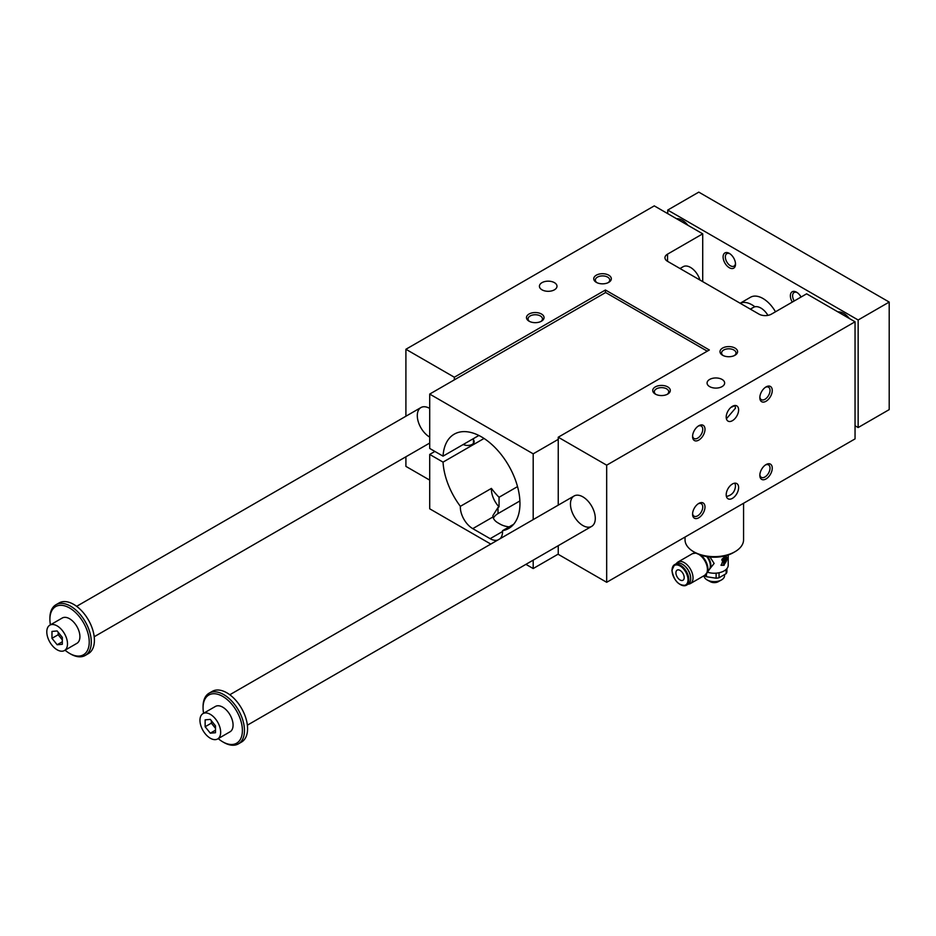 <?xml version="1.0" encoding="UTF-8"?>
<svg xmlns="http://www.w3.org/2000/svg" width="936" height="936" viewBox="0 0 936 936"><rect width="100%" height="100%" fill="white"/><g stroke="black" fill="none" stroke-linecap="round" stroke-linejoin="round"><path stroke-width="1.4" d="M709.336 349.982L605.428 289.996L454.334 377.231L405.908 349.268L654.276 205.873L702.714 233.836L667.532 254.147A8.787 5.066 180 0 0 664.958 257.739A8.787 5.066 180 0 0 667.532 261.32L759.014 314.133A8.787 5.066 180 0 0 771.428 314.133L806.621 293.822L855.048 321.785L606.68 465.18L558.242 437.217L709.336 349.982M605.428 292.629L605.428 289.996M707.265 351.187L605.639 292.512L429.706 394.079L429.706 448.449L443.044 456.148L478.869 435.474M724.78 561.214L723.341 563.191M720.966 565.145A5.125 2.96 120 0 0 725.833 562.138A5.125 2.96 120 0 0 726.137 556.358M723.516 562.63L725.166 560.009L723.516 562.63L723.493 561.179M724.569 557.926A1.755 1.018 120 0 0 724.394 557.774A1.755 1.018 120 0 0 723.516 557.856L721.855 559.295L722.393 560.758L723.516 561.19L725.166 558.815A1.755 1.018 120 0 0 724.803 558.008A1.755 1.018 120 0 0 723.926 558.09L721.855 560.243M716.11 573.16L716.11 578.214L706.434 576.716L706.434 573.85M704.352 575.523A12.73 7.348 0 0 0 706.434 576.716M726.125 569.439L726.125 573.674L719.047 577.758A12.73 7.348 0 0 1 716.11 578.214M704.059 575.687L704.059 575.722A10.249 5.92 0 0 0 707.054 579.899L708.096 580.495A8.787 5.066 0 0 0 720.509 580.495L721.551 579.899A10.249 5.92 0 0 0 724.546 575.722L724.546 574.915M719.047 572.75L719.047 577.758M707.522 572.212A13.9 8.026 0 0 0 728.208 565.204L728.208 554.978M724.136 556.897L721.235 565.321L724.136 565.262L726.359 556.452L724.136 556.897M709.991 557.014L714.121 563.437L709.312 569.486M706.703 556.581A9.968 5.756 60 0 1 710.354 565.824A9.968 5.756 60 0 1 709.886 568.456A9.968 5.756 60 0 1 709.476 569.24L707.031 572.961M709.348 581.104A6.377 3.685 0 0 0 709.792 581.385A6.377 3.685 0 0 0 718.813 581.385A6.377 3.685 0 0 0 719.257 581.104M710.038 581.525A5.71 3.299 0 0 0 710.272 581.665A5.71 3.299 0 0 0 718.345 581.665A5.71 3.299 0 0 0 718.567 581.525M707.054 579.899A10.249 5.92 0 0 0 721.551 579.899M558.242 545.688L558.242 554.334L606.68 582.297L855.048 438.89L855.048 321.785M434.889 451.445L429.706 454.428L443.044 462.127A54.44 31.438 -120 0 0 460.36 506.329A17.562 10.144 -120 0 0 472.762 528.641L490.148 538.68A17.562 10.144 -120 0 0 497.718 540.072M519.889 500.947L498.01 513.583L498.01 507.464L492.862 515.678L492.991 516.953A17.562 10.144 0 0 0 498.01 522.896L500.081 524.101A17.562 10.144 0 0 0 509.137 526.874M498.01 513.583A17.562 10.144 0 0 0 493.412 518.24M460.36 506.329L491.412 488.405A54.44 31.438 -120 0 0 499.052 497.273L499.052 506.867L498.01 507.464M499.052 497.273L517.526 486.603M473.44 439.897A6.587 3.802 180 0 1 474.178 441.64A6.587 3.802 180 0 1 470.293 445.103A6.587 3.802 180 0 1 463.238 444.495M484.041 438.457L443.044 462.127M533.192 519.585L533.192 453.831L429.706 394.079M533.192 453.831L558.242 439.37M499.988 538.762A17.562 10.144 -120 0 0 502.55 530.677A54.44 31.438 -120 0 0 508.681 528.466A54.44 31.438 -120 0 0 508.681 465.601A54.44 31.438 -120 0 0 454.229 434.164A54.44 31.438 -120 0 0 443.044 456.148M502.55 530.677L513.653 524.265M429.706 454.428L429.706 508.798L490.792 544.073M525.927 564.35L533.192 568.55L533.192 560.149M533.192 568.55L558.242 554.089M767.953 315.373A14.637 8.447 -120 0 0 753.55 307.324L750.38 309.149M734.971 483.163L735.509 485.796C735.088 491.681 732.057 495.238 726.406 496.466M738.621 487.586A8.787 5.066 -60 0 1 734.795 496.431A8.787 5.066 -60 0 1 728.021 498.783A8.787 5.066 -60 0 1 728.021 488.639A8.787 5.066 -60 0 1 736.808 483.573A8.787 5.066 -60 0 1 738.621 487.586M738.621 409.921A8.787 5.066 120 0 0 736.808 405.896A8.787 5.066 120 0 0 728.021 410.962A8.787 5.066 120 0 0 728.021 421.106A8.787 5.066 120 0 0 734.795 418.755A8.787 5.066 120 0 0 738.621 409.921M734.971 405.487L735.509 408.119L726.406 418.79M759.868 474.646A7.196 4.153 120 0 0 761.331 477.348A7.196 4.153 120 0 0 764.923 476.986A7.196 4.153 120 0 0 770.024 468.175A7.196 4.153 120 0 0 768.526 464.876A7.196 4.153 120 0 0 765.461 464.958M772.258 468.175A8.787 5.066 -60 0 1 766.046 478.928A8.787 5.066 -60 0 1 759.833 475.348A8.787 5.066 -60 0 1 766.046 464.584A8.787 5.066 -60 0 1 772.258 468.175M692.593 513.49A7.196 4.153 120 0 0 694.067 516.181A7.196 4.153 120 0 0 697.659 515.83A7.196 4.153 120 0 0 702.749 507.008A7.196 4.153 120 0 0 701.263 503.708A7.196 4.153 120 0 0 698.197 503.79M704.995 507.008A8.787 5.066 -60 0 1 698.782 517.76A8.787 5.066 -60 0 1 692.57 514.18A8.787 5.066 -60 0 1 698.782 503.428A8.787 5.066 -60 0 1 704.995 507.008M765.461 387.282A7.196 4.153 -60 0 1 768.526 387.2A7.196 4.153 -60 0 1 770.024 390.499A7.196 4.153 -60 0 1 764.923 399.309A7.196 4.153 -60 0 1 761.331 399.672A7.196 4.153 -60 0 1 759.868 396.969M772.258 390.499A8.787 5.066 120 0 0 766.046 386.907A8.787 5.066 120 0 0 759.833 397.671A8.787 5.066 120 0 0 766.046 401.251A8.787 5.066 120 0 0 772.258 390.499M698.197 426.126A7.196 4.153 -60 0 1 701.263 426.044A7.196 4.153 -60 0 1 702.749 429.331A7.196 4.153 -60 0 1 697.659 438.153A7.196 4.153 -60 0 1 694.067 438.504A7.196 4.153 -60 0 1 692.593 435.813M704.995 429.331A8.787 5.066 120 0 0 698.782 425.751A8.787 5.066 120 0 0 692.57 436.504A8.787 5.066 120 0 0 698.782 440.084A8.787 5.066 120 0 0 704.995 429.331M491.412 488.405A17.562 10.144 -120 0 0 499.052 506.867M429.706 480.121L405.908 466.385L405.908 456.78M558.242 505.136L558.242 437.217M541.476 314.016A8.787 5.066 0 0 0 529.062 314.016A8.787 5.066 0 0 0 529.062 321.188A8.787 5.066 0 0 0 541.476 321.188A8.787 5.066 0 0 0 541.476 314.016M608.739 275.184A8.787 5.066 0 0 0 596.326 275.184A8.787 5.066 0 0 0 596.326 282.356A8.787 5.066 0 0 0 608.739 282.356A8.787 5.066 0 0 0 608.739 275.184M667.731 386.907A8.787 5.066 180 0 1 667.731 394.079A8.787 5.066 180 0 1 655.317 394.079A8.787 5.066 180 0 1 655.317 386.907A8.787 5.066 180 0 1 667.731 386.907M735.006 348.075A8.787 5.066 180 0 1 735.006 355.247A8.787 5.066 180 0 1 722.58 355.247A8.787 5.066 180 0 1 722.58 348.075A8.787 5.066 180 0 1 735.006 348.075M554.416 282.649A8.787 5.066 0 0 0 544.846 281.549A8.787 5.066 0 0 0 539.417 286.24A8.787 5.066 0 0 0 548.203 291.307A8.787 5.066 0 0 0 556.99 286.24A8.787 5.066 0 0 0 554.416 282.649M722.065 379.443A8.787 5.066 180 0 1 724.639 383.023A8.787 5.066 180 0 1 715.853 388.101A8.787 5.066 180 0 1 707.078 383.023A8.787 5.066 180 0 1 712.495 378.343A8.787 5.066 180 0 1 722.065 379.443M454.334 379.864L454.334 377.231M429.706 408.424A17.562 10.144 -120 0 0 420.931 407.558A17.562 10.144 -120 0 0 418.24 421.621A17.562 10.144 -120 0 0 429.706 437.1M405.908 416.227L405.908 349.268M702.714 281.631L702.714 233.836M582.871 496.852A17.562 10.144 60 0 1 594.348 512.331A17.562 10.144 60 0 1 591.657 526.395A17.562 10.144 60 0 1 574.096 516.262A17.562 10.144 60 0 1 574.096 495.986A17.562 10.144 60 0 1 582.871 496.852M529.671 321.516A7.196 4.153 180 0 1 528.068 318.895A7.196 4.153 180 0 1 532.514 315.058A7.196 4.153 180 0 1 540.353 315.959A7.196 4.153 180 0 1 542.47 318.895A7.196 4.153 180 0 1 540.856 321.516M596.946 282.672A7.196 4.153 180 0 1 595.343 280.063A7.196 4.153 180 0 1 599.777 276.225A7.196 4.153 180 0 1 607.628 277.126A7.196 4.153 180 0 1 609.734 280.063A7.196 4.153 180 0 1 608.131 282.672M667.122 394.407A7.196 4.153 0 0 0 668.725 391.786A7.196 4.153 0 0 0 666.619 388.849A7.196 4.153 0 0 0 658.768 387.949A7.196 4.153 0 0 0 654.322 391.786A7.196 4.153 0 0 0 655.925 394.407M734.386 355.563A7.196 4.153 0 0 0 735.988 352.954A7.196 4.153 0 0 0 733.882 350.017A7.196 4.153 0 0 0 726.043 349.116A7.196 4.153 0 0 0 721.597 352.954A7.196 4.153 0 0 0 723.2 355.563M606.68 582.297L606.68 465.18M680.004 268.527L683.186 266.69A14.637 8.447 60 0 1 699.988 280.063M730.934 407.394A29.273 16.895 0 0 0 734.9 405.499M685.035 537.053L685.035 539.756A29.273 16.895 0 0 0 693.611 551.702A29.273 16.895 0 0 0 735.006 551.702A29.273 16.895 0 0 0 743.57 539.756L743.57 503.252M695.261 552.661L693.611 551.702L695.261 552.661A26.933 15.549 0 0 0 733.344 552.661L735.006 551.702M676.412 563.589A12.437 7.184 60 0 1 678.015 561.998A12.437 7.184 60 0 1 687.597 565.332A12.437 7.184 60 0 1 693.026 577.851A12.437 7.184 60 0 1 690.452 583.537A12.437 7.184 60 0 1 688.276 584.122L686.392 585.211A11.852 6.844 60 0 1 680.261 584.497M726.125 573.674A12.73 7.348 0 0 0 726.909 571.978L726.909 568.597M700.807 555.118A12.18 7.032 60 0 1 707.932 569.029A12.18 7.032 60 0 1 707.37 572.247A12.18 7.032 60 0 1 706.867 573.206M695.167 552.942A12.18 7.032 60 0 1 695.776 552.942M680.051 570.398A5.85 3.381 60 0 1 683.877 575.558A5.85 3.381 60 0 1 682.976 580.25A5.85 3.381 60 0 1 677.126 576.868A5.85 3.381 60 0 1 677.126 570.118A5.85 3.381 60 0 1 680.051 570.398M672.083 570.106A11.852 6.844 60 0 1 674.54 564.677L676.389 563.601A11.852 6.844 60 0 1 682.321 564.197A11.852 6.844 60 0 1 690.698 578.717A11.852 6.844 60 0 1 688.252 584.134M682.531 564.314A11.267 6.505 60 0 1 682.742 564.431A11.267 6.505 60 0 1 690.698 578.226A11.267 6.505 60 0 1 690.698 578.46M723.516 563.285L724.756 562.875L725.166 561.436M217.632 738.96L230.045 731.788A14.637 8.447 -120 0 0 233.076 725.096A14.637 8.447 -120 0 0 226.688 710.365A14.637 8.447 -120 0 0 215.409 706.446L202.995 713.606A14.637 8.447 60 0 1 214.274 717.538A14.637 8.447 60 0 1 220.662 732.256A14.637 8.447 60 0 1 217.632 738.96A14.637 8.447 60 0 1 202.995 730.513A14.637 8.447 60 0 1 202.995 713.606M218.228 738.621A27.811 16.052 -120 0 0 222.733 741.827A27.811 16.052 -120 0 0 242.389 730.466A27.811 16.052 -120 0 0 222.733 696.407A27.811 16.052 -120 0 0 203.065 707.768A27.811 16.052 -120 0 0 203.592 713.267M667.731 213.642L667.731 210.062L858.148 319.995L858.148 427.541L855.048 425.751M858.148 427.541L889.2 409.617L889.2 302.071L698.782 192.126L667.731 210.062M205.136 726.745L205.136 719.854L210.307 719.386L215.491 725.821L215.491 732.724L210.307 733.18L205.136 726.745L211.349 723.165L215.491 728.313M211.349 720.673L211.349 723.165M67.497 643.828A14.637 8.447 60 0 1 64.467 650.532A14.637 8.447 60 0 1 49.83 642.084A14.637 8.447 60 0 1 49.83 625.178A14.637 8.447 60 0 1 61.109 629.109A14.637 8.447 60 0 1 67.497 643.828M64.467 650.532L76.881 643.36A14.637 8.447 -120 0 0 79.911 636.667A14.637 8.447 -120 0 0 73.523 621.937A14.637 8.447 -120 0 0 62.244 618.017L49.83 625.178M65.064 650.192A27.811 16.052 -120 0 0 69.568 653.398A27.811 16.052 -120 0 0 89.236 642.037A27.811 16.052 -120 0 0 69.568 607.979A27.811 16.052 -120 0 0 49.9 619.34A27.811 16.052 -120 0 0 50.427 624.838M754.896 306.786A24.886 14.368 -120 0 0 740.165 303.252L750.508 297.25A24.886 14.368 -120 0 1 775.488 311.793M69.568 653.398L70.598 653.995A29.273 16.895 -120 0 0 85.234 655.446A29.273 16.895 -120 0 0 91.295 642.037A29.273 16.895 -120 0 0 78.519 612.589A29.273 16.895 -120 0 0 55.973 604.738A29.273 16.895 -120 0 0 49.9 618.146L49.9 619.34M57.154 630.958L62.326 637.393L62.326 644.296L57.154 644.752L51.971 638.317L51.971 631.426L57.154 630.958M85.234 655.446L88.347 653.644A29.273 16.895 -120 0 0 94.407 640.247A29.273 16.895 -120 0 0 81.631 610.787A29.273 16.895 -120 0 0 59.073 602.948L55.973 604.738M222.733 741.827L223.762 742.423A29.273 16.895 -120 0 0 238.399 743.874L241.511 742.072A29.273 16.895 -120 0 0 247.572 728.676A29.273 16.895 -120 0 0 234.796 699.215A29.273 16.895 -120 0 0 212.238 691.376L209.126 693.167A29.273 16.895 -120 0 0 203.065 706.575L203.065 707.768M238.399 743.874A29.273 16.895 -120 0 0 244.46 730.466A29.273 16.895 -120 0 0 231.683 701.017A29.273 16.895 -120 0 0 209.126 693.167M58.184 632.245L58.184 634.737L62.326 639.885M57.154 644.752L62.326 641.768M51.971 638.317L58.184 634.737M837.931 311.899A16.099 9.29 60 0 1 849.408 318.532M687.96 225.319A16.099 9.29 -120 0 0 676.482 218.696M792.289 302.094A8.787 5.066 60 0 1 790.815 293.389A8.787 5.066 60 0 1 796.583 292.207A8.787 5.066 60 0 1 801.076 297.028M729.308 267.719A8.787 5.066 -120 0 0 735.52 264.127A8.787 5.066 -120 0 0 729.308 253.375A8.787 5.066 -120 0 0 723.095 256.955A8.787 5.066 -120 0 0 729.308 267.719M735.485 263.437A7.196 4.153 60 0 1 734.023 266.128A7.196 4.153 60 0 1 730.431 265.777A7.196 4.153 60 0 1 725.341 256.955A7.196 4.153 60 0 1 726.827 253.668A7.196 4.153 60 0 1 729.893 253.75M797.168 292.582A7.196 4.153 -120 0 0 794.102 292.5A7.196 4.153 -120 0 0 794.208 300.994M685.164 223.704A16.099 9.29 60 0 1 684.789 222.043M846.238 315.245A16.099 9.29 -120 0 0 846.6 316.906M889.2 302.071L858.148 319.995M210.307 733.18L215.491 730.197M707.628 556.721A9.699 5.604 60 0 1 710.857 565.321A9.699 5.604 60 0 1 709.406 569.357M490.148 538.68L502.562 531.508M472.762 528.641L492.991 516.953M667.532 261.32L667.532 254.147M698.712 554.346A12.437 7.184 60 0 1 707.429 569.533A12.437 7.184 60 0 1 704.855 575.23L690.452 583.537M696.244 552.989L692.418 553.679A12.437 7.184 60 0 1 696.677 553.422M672.083 570.586A11.267 6.505 60 0 1 684.029 569.521A11.267 6.505 60 0 1 684.029 585.445A11.267 6.505 60 0 1 672.083 570.586M674.54 564.677A11.852 6.844 60 0 1 686.392 571.522A11.852 6.844 60 0 1 686.392 585.211C678.904 586.088 674.084 581.127 671.908 570.34L674.54 564.677M473.44 438.598L473.44 443.383M707.37 572.247L704.855 575.23M692.418 553.679L678.015 561.998M420.931 407.558L76.635 606.329M429.706 443.044L94.197 636.749M574.096 495.986L229.8 694.758M591.657 526.395L247.361 725.178"/></g></svg>
